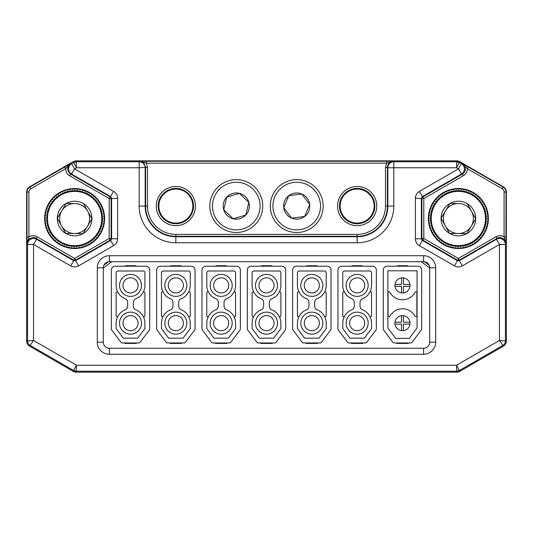 <?xml version="1.0" encoding="UTF-8"?>
<svg xmlns="http://www.w3.org/2000/svg" width="533" height="533" viewBox="0 0 533 533"><rect width="100%" height="100%" fill="white"/><g stroke="black" fill="none" stroke-linecap="round" stroke-linejoin="round"><path stroke-width="0.8" d="M29.648 186.823L73.228 161.659L29.648 186.823C27.729 188.022 26.73 189.755 26.65 192.013L26.65 340.987L26.65 192.013A5.996 5.996 0 0 1 29.648 186.823L29.821 187.123L70.569 163.671L71.569 163.671L74.567 168.861L113.649 191.427C116.181 193.013 117.5 195.298 117.606 198.283L111.111 198.569L111.111 238.491A1.919 1.919 -60 0 1 110.151 240.15L109.192 238.491L109.192 198.569L110.151 196.91A1.919 1.919 -120 0 1 111.111 198.569L109.192 198.569L69.61 175.717C67.005 174.078 65.686 171.719 65.652 168.648L70.569 163.671C66.738 167.129 66.738 170.593 70.569 174.058L110.151 196.91L113.649 191.427M26.65 340.987C26.73 343.245 27.729 344.978 29.648 346.177L73.228 371.341L29.648 346.177A5.996 5.996 0 0 1 26.65 340.987L27.563 340.987L27.563 244.46A5.996 5.99 -30 0 1 36.55 239.264L73.661 260.69L74.62 258.452L109.192 238.491L111.61 238.777L111.61 198.283L110.651 196.617L71.569 174.058L74.567 168.861L76.472 167.762L73.228 161.659L76.226 160.859A5.996 5.996 0 0 0 73.228 161.659M73.228 371.341L76.226 372.141L456.774 372.141L76.226 372.141A5.996 5.996 0 0 1 73.228 371.341L73.681 370.548L30.101 345.391L29.648 346.177M456.774 372.141L459.772 371.341L503.352 346.177L459.772 371.341A5.996 5.996 0 0 1 456.774 372.141L456.774 371.235L76.226 371.235L76.226 372.141M503.352 346.177C505.271 344.978 506.27 343.245 506.35 340.987L506.35 192.013C506.27 189.755 505.271 188.022 503.352 186.823L459.772 161.659L503.352 186.823A5.996 5.996 0 0 1 506.35 192.013L506.35 340.987A5.996 5.996 0 0 1 503.352 346.177L502.899 345.391L459.319 370.548L459.772 371.341M459.772 161.659L456.774 160.859L76.226 160.859L456.774 160.859A5.996 5.996 0 0 1 459.772 161.659L456.528 167.762L393.834 167.762L393.834 206.064A36.684 36.684 0 0 1 357.15 242.748L175.85 242.748A36.684 36.684 0 0 1 139.166 206.064L139.166 167.762L76.472 167.762L76.226 160.859M192.846 206.064A16.996 16.996 0 0 1 175.85 223.061A16.996 16.996 0 0 1 158.854 206.064A16.996 16.996 0 0 1 175.85 189.068A16.996 16.996 0 0 1 192.846 206.064M374.146 206.064A16.996 16.996 0 0 1 357.15 223.061A16.996 16.996 0 0 1 340.154 206.064A16.996 16.996 0 0 1 357.15 189.068A16.996 16.996 0 0 1 374.146 206.064M111.73 261.703L103.295 268.032M421.27 261.703L429.705 268.032M344.558 316.189A0.959 0.959 0 0 1 342.759 315.729L342.759 292.817A0.959 0.959 0 0 1 344.558 292.351M369.742 292.351A0.959 0.959 0 0 1 371.541 292.817L371.541 315.729A0.959 0.959 0 0 1 369.742 316.189M357.15 312.151A11.006 11.006 0 0 1 368.156 323.158A11.006 11.006 0 0 1 357.15 334.164A11.006 11.006 0 0 1 346.15 323.158A11.006 11.006 0 0 1 357.15 312.151M357.15 330.707A7.549 7.549 0 0 0 364.705 323.158A7.549 7.549 0 0 0 357.15 315.609A7.549 7.549 0 0 0 349.601 323.158A7.549 7.549 0 0 0 357.15 330.707M357.15 274.382A11.006 11.006 0 0 1 368.156 285.388A11.006 11.006 0 0 1 357.15 296.388A11.006 11.006 0 0 1 346.15 285.388A11.006 11.006 0 0 1 357.15 274.382M357.15 292.937A7.549 7.549 0 0 0 364.705 285.388A7.549 7.549 0 0 0 357.15 277.833A7.549 7.549 0 0 0 349.601 285.388A7.549 7.549 0 0 0 357.15 292.937M362.453 298.766A14.391 14.391 0 0 0 371.541 285.388L371.541 272.916A1.919 1.919 0 0 0 369.622 270.997L344.678 270.997A1.919 1.919 0 0 0 342.759 272.916L342.759 285.388A14.391 14.391 0 0 0 351.853 298.766A3.838 3.838 0 0 1 354.272 302.331L354.272 306.209A3.838 3.838 0 0 1 351.853 309.78A14.391 14.391 0 0 0 342.759 323.158L342.759 328.561L349.954 338.155L364.345 338.155L371.541 328.561L371.541 323.158A14.391 14.391 0 0 0 362.453 309.78A3.838 3.838 0 0 1 360.028 306.209L360.028 302.331A3.838 3.838 0 0 1 362.453 298.766M348.995 342.952L365.305 342.952A1.919 1.919 0 0 0 366.844 342.179L375.958 330.027A1.919 1.919 0 0 0 376.338 328.881L376.338 270.038A3.838 3.838 0 0 0 372.5 266.2L341.8 266.2A3.838 3.838 0 0 0 337.962 270.038L337.962 328.881A1.919 1.919 0 0 0 338.348 330.027L347.463 342.179A1.919 1.919 0 0 0 348.995 342.952M351.873 266.2L351.873 265.72L362.427 265.72L362.427 266.2M356.097 265.72L356.097 266.2M358.209 265.72L358.209 266.2M362.906 342.952L362.906 343.432L351.394 343.432L351.394 342.952M299.233 316.189A0.959 0.959 0 0 1 297.434 315.729L297.434 292.817A0.959 0.959 0 0 1 299.233 292.351M324.417 292.351A0.959 0.959 0 0 1 326.216 292.817L326.216 315.729A0.959 0.959 0 0 1 324.417 316.189M311.825 312.151A11.006 11.006 0 0 1 322.831 323.158A11.006 11.006 0 0 1 311.825 334.164A11.006 11.006 0 0 1 300.819 323.158A11.006 11.006 0 0 1 311.825 312.151M311.825 330.707A7.549 7.549 0 0 0 319.374 323.158A7.549 7.549 0 0 0 311.825 315.609A7.549 7.549 0 0 0 304.276 323.158A7.549 7.549 0 0 0 311.825 330.707M311.825 274.382A11.006 11.006 0 0 1 322.831 285.388A11.006 11.006 0 0 1 311.825 296.388A11.006 11.006 0 0 1 300.819 285.388A11.006 11.006 0 0 1 311.825 274.382M311.825 292.937A7.549 7.549 0 0 0 319.374 285.388A7.549 7.549 0 0 0 311.825 277.833A7.549 7.549 0 0 0 304.276 285.388A7.549 7.549 0 0 0 311.825 292.937M317.128 298.766A14.391 14.391 0 0 0 326.216 285.388L326.216 272.916A1.919 1.919 0 0 0 324.297 270.997L299.353 270.997A1.919 1.919 0 0 0 297.434 272.916L297.434 285.388A14.391 14.391 0 0 0 306.522 298.766A3.838 3.838 0 0 1 308.947 302.331L308.947 306.209A3.838 3.838 0 0 1 306.522 309.78A14.391 14.391 0 0 0 297.434 323.158L297.434 328.561L304.629 338.155L319.02 338.155L326.216 328.561L326.216 323.158A14.391 14.391 0 0 0 317.128 309.78A3.838 3.838 0 0 1 314.703 306.209L314.703 302.331A3.838 3.838 0 0 1 317.128 298.766M303.67 342.952L319.98 342.952A1.919 1.919 0 0 0 321.519 342.179L330.633 330.027A1.919 1.919 0 0 0 331.013 328.881L331.013 270.038A3.838 3.838 0 0 0 327.175 266.2L296.475 266.2A3.838 3.838 0 0 0 292.637 270.038L292.637 328.881A1.919 1.919 0 0 0 293.023 330.027L302.138 342.179A1.919 1.919 0 0 0 303.67 342.952M306.548 266.2L306.548 265.72L317.102 265.72L317.102 266.2M310.772 265.72L310.772 266.2M312.884 265.72L312.884 266.2M317.581 342.952L317.581 343.432L306.069 343.432L306.069 342.952M253.908 316.189A0.959 0.959 0 0 1 252.109 315.729L252.109 292.817A0.959 0.959 0 0 1 253.908 292.351M279.092 292.351A0.959 0.959 0 0 1 280.891 292.817L280.891 315.729A0.959 0.959 0 0 1 279.092 316.189M266.5 312.151A11.006 11.006 0 0 1 277.506 323.158A11.006 11.006 0 0 1 266.5 334.164A11.006 11.006 0 0 1 255.494 323.158A11.006 11.006 0 0 1 266.5 312.151M266.5 330.707A7.549 7.549 0 0 0 274.049 323.158A7.549 7.549 0 0 0 266.5 315.609A7.549 7.549 0 0 0 258.951 323.158A7.549 7.549 0 0 0 266.5 330.707M266.5 274.382A11.006 11.006 0 0 1 277.506 285.388A11.006 11.006 0 0 1 266.5 296.388A11.006 11.006 0 0 1 255.494 285.388A11.006 11.006 0 0 1 266.5 274.382M266.5 292.937A7.549 7.549 0 0 0 274.049 285.388A7.549 7.549 0 0 0 266.5 277.833A7.549 7.549 0 0 0 258.951 285.388A7.549 7.549 0 0 0 266.5 292.937M271.803 298.766A14.391 14.391 0 0 0 280.891 285.388L280.891 272.916A1.919 1.919 0 0 0 278.972 270.997L254.028 270.997A1.919 1.919 0 0 0 252.109 272.916L252.109 285.388A14.391 14.391 0 0 0 261.197 298.766A3.838 3.838 0 0 1 263.622 302.331L263.622 306.209A3.838 3.838 0 0 1 261.197 309.78A14.391 14.391 0 0 0 252.109 323.158L252.109 328.561L259.305 338.155L273.696 338.155L280.891 328.561L280.891 323.158A14.391 14.391 0 0 0 271.803 309.78A3.838 3.838 0 0 1 269.378 306.209L269.378 302.331A3.838 3.838 0 0 1 271.803 298.766M258.345 342.952L274.655 342.952A1.919 1.919 0 0 0 276.187 342.179L285.302 330.027A1.919 1.919 0 0 0 285.688 328.881L285.688 270.038A3.838 3.838 0 0 0 281.85 266.2L251.15 266.2A3.838 3.838 0 0 0 247.312 270.038L247.312 328.881A1.919 1.919 0 0 0 247.698 330.027L256.813 342.179A1.919 1.919 0 0 0 258.345 342.952M261.223 266.2L261.223 265.72L271.777 265.72L271.777 266.2M265.447 265.72L265.447 266.2M267.553 265.72L267.553 266.2M272.256 342.952L272.256 343.432L260.744 343.432L260.744 342.952M208.583 316.189A0.959 0.959 0 0 1 206.784 315.729L206.784 292.817A0.959 0.959 0 0 1 208.583 292.351M233.767 292.351A0.959 0.959 0 0 1 235.566 292.817L235.566 315.729A0.959 0.959 0 0 1 233.767 316.189M221.175 312.151A11.006 11.006 0 0 1 232.181 323.158A11.006 11.006 0 0 1 221.175 334.164A11.006 11.006 0 0 1 210.169 323.158A11.006 11.006 0 0 1 221.175 312.151M221.175 330.707A7.549 7.549 0 0 0 228.724 323.158A7.549 7.549 0 0 0 221.175 315.609A7.549 7.549 0 0 0 213.626 323.158A7.549 7.549 0 0 0 221.175 330.707M221.175 274.382A11.006 11.006 0 0 1 232.181 285.388A11.006 11.006 0 0 1 221.175 296.388A11.006 11.006 0 0 1 210.169 285.388A11.006 11.006 0 0 1 221.175 274.382M221.175 292.937A7.549 7.549 0 0 0 228.724 285.388A7.549 7.549 0 0 0 221.175 277.833A7.549 7.549 0 0 0 213.626 285.388A7.549 7.549 0 0 0 221.175 292.937M226.478 298.766A14.391 14.391 0 0 0 235.566 285.388L235.566 272.916A1.919 1.919 0 0 0 233.647 270.997L208.703 270.997A1.919 1.919 0 0 0 206.784 272.916L206.784 285.388A14.391 14.391 0 0 0 215.872 298.766A3.838 3.838 0 0 1 218.297 302.331L218.297 306.209A3.838 3.838 0 0 1 215.872 309.78A14.391 14.391 0 0 0 206.784 323.158L206.784 328.561L213.98 338.155L228.371 338.155L235.566 328.561L235.566 323.158A14.391 14.391 0 0 0 226.478 309.78A3.838 3.838 0 0 1 224.053 306.209L224.053 302.331A3.838 3.838 0 0 1 226.478 298.766M213.02 342.952L229.33 342.952A1.919 1.919 0 0 0 230.862 342.179L239.977 330.027A1.919 1.919 0 0 0 240.363 328.881L240.363 270.038A3.838 3.838 0 0 0 236.525 266.2L205.825 266.2A3.838 3.838 0 0 0 201.987 270.038L201.987 328.881A1.919 1.919 0 0 0 202.367 330.027L211.481 342.179A1.919 1.919 0 0 0 213.02 342.952M215.898 266.2L215.898 265.72L226.452 265.72L226.452 266.2M220.116 265.72L220.116 266.2M222.228 265.72L222.228 266.2M226.931 342.952L226.931 343.432L215.419 343.432L215.419 342.952M163.258 316.189A0.959 0.959 0 0 1 161.459 315.729L161.459 292.817A0.959 0.959 0 0 1 163.258 292.351M188.442 292.351A0.959 0.959 0 0 1 190.241 292.817L190.241 315.729A0.959 0.959 0 0 1 188.442 316.189M175.85 312.151A11.006 11.006 0 0 1 186.85 323.158A11.006 11.006 0 0 1 175.85 334.164A11.006 11.006 0 0 1 164.844 323.158A11.006 11.006 0 0 1 175.85 312.151M175.85 330.707A7.549 7.549 0 0 0 183.399 323.158A7.549 7.549 0 0 0 175.85 315.609A7.549 7.549 0 0 0 168.295 323.158A7.549 7.549 0 0 0 175.85 330.707M175.85 274.382A11.006 11.006 0 0 1 186.85 285.388A11.006 11.006 0 0 1 175.85 296.388A11.006 11.006 0 0 1 164.844 285.388A11.006 11.006 0 0 1 175.85 274.382M175.85 292.937A7.549 7.549 0 0 0 183.399 285.388A7.549 7.549 0 0 0 175.85 277.833A7.549 7.549 0 0 0 168.295 285.388A7.549 7.549 0 0 0 175.85 292.937M181.147 298.766A14.391 14.391 0 0 0 190.241 285.388L190.241 272.916A1.919 1.919 0 0 0 188.322 270.997L163.378 270.997A1.919 1.919 0 0 0 161.459 272.916L161.459 285.388A14.391 14.391 0 0 0 170.547 298.766A3.838 3.838 0 0 1 172.972 302.331L172.972 306.209A3.838 3.838 0 0 1 170.547 309.78A14.391 14.391 0 0 0 161.459 323.158L161.459 328.561L168.655 338.155L183.046 338.155L190.241 328.561L190.241 323.158A14.391 14.391 0 0 0 181.147 309.78A3.838 3.838 0 0 1 178.728 306.209L178.728 302.331A3.838 3.838 0 0 1 181.147 298.766M167.695 342.952L184.005 342.952A1.919 1.919 0 0 0 185.537 342.179L194.652 330.027A1.919 1.919 0 0 0 195.038 328.881L195.038 270.038A3.838 3.838 0 0 0 191.2 266.2L160.5 266.2A3.838 3.838 0 0 0 156.662 270.038L156.662 328.881A1.919 1.919 0 0 0 157.042 330.027L166.156 342.179A1.919 1.919 0 0 0 167.695 342.952M170.573 266.2L170.573 265.72L181.127 265.72L181.127 266.2M174.791 265.72L174.791 266.2M176.903 265.72L176.903 266.2M181.606 342.952L181.606 343.432L170.094 343.432L170.094 342.952M117.933 316.189A0.959 0.959 0 0 1 116.134 315.729L116.134 292.817A0.959 0.959 0 0 1 117.933 292.351M143.117 292.351A0.959 0.959 0 0 1 144.916 292.817L144.916 315.729A0.959 0.959 0 0 1 143.117 316.189M130.525 312.151A11.006 11.006 0 0 1 141.525 323.158A11.006 11.006 0 0 1 130.525 334.164A11.006 11.006 0 0 1 119.519 323.158A11.006 11.006 0 0 1 130.525 312.151M130.525 330.707A7.549 7.549 0 0 0 138.074 323.158A7.549 7.549 0 0 0 130.525 315.609A7.549 7.549 0 0 0 122.97 323.158A7.549 7.549 0 0 0 130.525 330.707M130.525 274.382A11.006 11.006 0 0 1 141.525 285.388A11.006 11.006 0 0 1 130.525 296.388A11.006 11.006 0 0 1 119.519 285.388A11.006 11.006 0 0 1 130.525 274.382M130.525 292.937A7.549 7.549 0 0 0 138.074 285.388A7.549 7.549 0 0 0 130.525 277.833A7.549 7.549 0 0 0 122.97 285.388A7.549 7.549 0 0 0 130.525 292.937M135.822 298.766A14.391 14.391 0 0 0 144.916 285.388L144.916 272.916A1.919 1.919 0 0 0 142.997 270.997L118.053 270.997A1.919 1.919 0 0 0 116.134 272.916L116.134 285.388A14.391 14.391 0 0 0 125.222 298.766A3.838 3.838 0 0 1 127.647 302.331L127.647 306.209A3.838 3.838 0 0 1 125.222 309.78A14.391 14.391 0 0 0 116.134 323.158L116.134 328.561L123.33 338.155L137.721 338.155L144.916 328.561L144.916 323.158A14.391 14.391 0 0 0 135.822 309.78A3.838 3.838 0 0 1 133.403 306.209L133.403 302.331A3.838 3.838 0 0 1 135.822 298.766M122.37 342.952L138.68 342.952A1.919 1.919 0 0 0 140.212 342.179L149.327 330.027A1.919 1.919 0 0 0 149.713 328.881L149.713 270.038A3.838 3.838 0 0 0 145.875 266.2L115.175 266.2A3.838 3.838 0 0 0 111.337 270.038L111.337 328.881A1.919 1.919 0 0 0 111.717 330.027L120.831 342.179A1.919 1.919 0 0 0 122.37 342.952M125.248 266.2L125.248 265.72L135.802 265.72L135.802 266.2M129.466 265.72L129.466 266.2M131.578 265.72L131.578 266.2M136.281 342.952L136.281 343.432L124.769 343.432L124.769 342.952M389.043 316.689A0.959 0.959 0 0 1 388.084 315.729L388.084 292.817A0.959 0.959 0 0 1 389.883 292.351A14.391 14.391 0 0 0 415.067 292.351A0.959 0.959 0 0 1 416.866 292.817L416.866 315.729A0.959 0.959 0 0 1 415.067 316.189A14.391 14.391 0 0 0 389.883 316.189A0.959 0.959 0 0 1 389.043 316.689M402.475 315.609A7.549 7.549 0 0 0 401.516 315.669L401.516 322.199L394.986 322.199A7.549 7.549 0 0 0 394.986 324.117L401.516 324.117L401.516 330.647A7.549 7.549 0 0 0 409.97 322.199L403.434 322.199L403.434 315.669A7.549 7.549 0 0 0 402.475 315.609M402.475 277.833A7.549 7.549 0 0 0 394.986 286.334A7.549 7.549 0 0 0 403.434 292.877L403.434 286.334L409.97 286.334A7.549 7.549 0 0 0 402.475 277.833M401.516 292.877L401.516 286.334L394.986 286.334A7.549 7.549 0 0 0 401.516 292.877M409.97 286.334A7.549 7.549 0 0 1 403.434 292.877A7.549 7.549 0 0 0 409.97 286.334M401.516 284.415L394.993 284.415A7.549 7.549 0 0 1 401.516 277.9L401.516 284.415M409.964 284.415L403.434 284.415L403.434 277.9A7.549 7.549 0 0 1 409.964 284.415A7.549 7.549 0 0 0 403.434 277.9M403.434 315.669A7.549 7.549 0 0 1 409.97 322.199A7.549 7.549 0 0 0 403.434 315.669M401.516 330.647A7.549 7.549 0 0 1 394.986 324.117A7.549 7.549 0 0 0 401.516 330.647M409.97 324.117L403.434 324.117L403.434 330.647A7.549 7.549 0 0 0 409.97 324.117M394.32 342.952L410.63 342.952A1.919 1.919 0 0 0 412.169 342.179L421.283 330.027A1.919 1.919 0 0 0 421.663 328.881L421.663 270.038A3.838 3.838 0 0 0 417.825 266.2L387.125 266.2A3.838 3.838 0 0 0 383.287 270.038L383.287 328.881A1.919 1.919 0 0 0 383.673 330.027L392.788 342.179A1.919 1.919 0 0 0 394.32 342.952M397.198 266.2L397.198 265.72L407.752 265.72L407.752 266.2M401.422 265.72L401.422 266.2M403.534 265.72L403.534 266.2M408.231 342.952L408.231 343.432L396.719 343.432L396.719 342.952M387.897 270.804L387.897 327.982L395.666 338.342L409.291 338.342L417.059 327.982L417.059 270.804L387.897 270.804M394.986 322.199A7.549 7.549 0 0 1 401.516 315.669A7.549 7.549 0 0 0 394.986 322.199M109.398 348.262A6.103 6.103 0 0 1 103.295 342.159L97.299 342.159L97.299 267.806A12.099 12.099 0 0 1 109.398 255.707L423.602 255.707A12.099 12.099 0 0 1 435.701 267.806L429.705 267.806L429.705 342.159A6.103 6.103 0 0 1 423.602 348.262L109.398 348.262L423.602 348.262L423.602 354.258L109.398 354.258L109.398 348.262M97.299 267.806L103.295 267.806L103.295 342.159L103.295 267.806A6.103 6.103 0 0 1 109.398 261.703L109.398 255.707M423.602 255.707L423.602 261.703L109.398 261.703L423.602 261.703A6.103 6.103 0 0 1 429.705 267.806L429.705 342.159L435.701 342.159A12.099 12.099 0 0 1 423.602 354.258M374.819 206.064A17.669 17.669 0 0 0 357.15 188.396A17.669 17.669 0 0 0 339.488 206.064A17.669 17.669 0 0 0 357.15 223.733A17.669 17.669 0 0 0 374.819 206.064A17.669 17.669 0 0 1 357.15 223.733A17.669 17.669 0 0 1 339.488 206.064M193.512 206.064A17.669 17.669 0 0 0 175.85 188.396A17.669 17.669 0 0 0 158.181 206.064A17.669 17.669 0 0 0 175.85 223.733A17.669 17.669 0 0 0 193.512 206.064A17.669 17.669 0 0 1 175.85 223.733A17.669 17.669 0 0 1 158.181 206.064M385.486 206.064L387.837 206.064L387.837 167.762L387.404 167.322L387.404 206.064A30.248 30.248 0 0 1 357.15 236.319L175.85 236.319A30.248 30.248 0 0 1 145.596 206.064L145.596 167.322L143.843 163.085L139.599 161.332L146.348 163.185L147.514 167.322L147.514 206.064A28.329 28.329 0 0 0 175.85 234.4L357.15 234.4A28.329 28.329 0 0 0 385.486 206.064L385.486 167.322L386.652 163.185L146.348 163.185L146.348 161.266L386.652 161.266L393.401 161.332L386.652 163.185L386.652 161.266M385.486 167.322L387.404 167.322C387.784 163.711 389.783 161.712 393.401 161.332L393.834 161.766L393.834 167.762L387.837 167.762A5.996 5.996 -45 0 1 393.834 161.766L456.774 161.766L462.431 163.671L468.307 166.989L467.348 168.648C467.314 171.719 465.995 174.078 463.39 175.717L423.808 198.569L423.808 238.491L422.849 240.15A1.919 1.919 60 0 1 421.889 238.491L421.889 198.569A1.919 1.919 120 0 1 422.849 196.91L423.808 198.569L415.394 198.283C415.5 195.298 416.819 193.013 419.351 191.427L458.433 168.861L456.528 167.762L456.774 160.859M117.606 198.283L117.606 238.777C117.5 241.762 116.181 244.047 113.649 245.633L78.578 265.88C75.939 267.28 73.301 267.28 70.662 265.88L33.552 244.46L27.563 244.46L27.056 243.588L26.996 236.845L28.915 236.845C31.594 235.339 34.292 235.3 37.01 236.739L74.62 258.452L75.579 260.111A1.919 1.919 -0 0 1 73.661 260.111L36.051 238.398L36.55 239.264L33.552 244.46L33.552 340.46L27.563 340.987C27.623 342.906 28.476 344.371 30.101 345.391L33.552 340.46L76.472 365.238L73.681 370.548L76.226 371.235L76.472 365.238L456.528 365.238L456.774 371.235L459.319 370.548L456.528 365.238L499.448 340.46L502.899 345.391C504.524 344.371 505.377 342.906 505.437 340.987L506.35 340.987M69.61 175.717L70.569 174.058L71.569 174.058A5.996 5.99 -90 0 1 71.569 163.671L76.226 161.766L139.166 161.766L139.599 161.332L146.348 161.266M468.307 166.989L503.179 187.123A5.65 5.65 0 0 1 506.004 192.013L505.944 243.588L505.437 244.46L505.437 340.987L499.448 340.46L499.448 244.46L496.45 239.264A5.996 5.99 30 0 1 505.437 244.46L499.448 244.46L462.338 265.88L459.339 260.69L496.45 239.264L496.949 238.398L459.339 260.111A1.919 1.919 0 0 1 457.421 260.111L422.849 240.15L422.349 240.443L457.421 260.69L458.38 258.452L459.339 260.69L457.421 260.69L454.422 265.88L419.351 245.633L422.349 240.443L421.39 238.777L415.394 238.777L415.394 198.283M147.514 167.322L139.166 167.762L139.166 161.766A5.996 5.996 45 0 1 145.163 167.762L145.163 206.064A30.687 30.687 0 0 0 175.85 236.752L357.15 236.752A30.687 30.687 0 0 0 387.837 206.064L393.834 206.064M463.39 175.717L462.431 174.058L461.431 174.058L458.433 168.861L461.431 163.671A5.996 5.99 90 0 1 461.431 174.058L422.349 196.617L422.849 196.91L462.431 174.058C464.35 172.852 465.349 171.126 465.436 168.861C465.349 166.602 464.35 164.87 462.431 163.671L467.348 168.648L502.219 188.782A3.731 3.731 0 0 1 504.085 192.013L504.085 236.845L505.944 243.588C506.663 239.584 500.054 235.773 496.949 238.398L495.99 236.739C498.708 235.3 501.406 235.339 504.085 236.845L506.004 236.845M37.01 236.739L36.051 238.398C32.946 235.773 26.337 239.584 27.056 243.588L28.915 236.845L28.915 192.013A3.731 3.731 0 0 1 30.781 188.782L65.652 168.648L64.693 166.989M117.606 238.777L111.61 238.777L110.651 240.443L110.151 240.15L75.579 260.111L75.579 260.69L110.651 240.443L113.649 245.633M78.578 265.88L75.579 260.69L73.661 260.69L70.662 265.88M495.99 236.739L458.38 258.452L423.808 238.491L421.39 238.777L421.39 198.283L422.349 196.617L419.351 191.427M475.369 219.316L475.689 218.783A17.309 17.309 0 0 0 449.945 203.413L458.6 203.539A14.991 14.991 0 0 1 471.252 226.212A14.991 14.991 0 0 1 445.288 225.839L449.512 233.394L466.508 233.641M459.459 188.569A29.981 29.981 0 0 0 456.848 188.589L456.594 189.335L455.908 189.382L455.555 188.682A29.981 29.981 0 0 0 454.243 188.835L454.063 189.601L453.376 189.708L452.963 189.042A29.981 29.981 0 0 0 451.671 189.308L451.558 190.088L450.885 190.254L450.412 189.628A29.981 29.981 0 0 0 449.146 190.008L449.099 190.787L448.446 191.014L447.927 190.434A29.981 29.981 0 0 0 446.701 190.921L446.721 191.707L446.088 191.987L445.515 191.447A29.981 29.981 0 0 0 444.335 192.04L444.422 192.819L443.822 193.159L443.203 192.673A29.981 29.981 0 0 0 442.084 193.366L442.237 194.139L441.664 194.525L441.011 194.092A29.981 29.981 0 0 0 439.952 194.885L440.171 195.638L439.638 196.071L438.945 195.704A29.981 29.981 0 0 0 437.959 196.577L438.246 197.31L437.753 197.79L437.027 197.483A29.981 29.981 0 0 0 436.121 198.443L436.474 199.149L436.021 199.668L435.274 199.422A29.981 29.981 0 0 0 434.455 200.461L434.868 201.128L434.462 201.687L433.695 201.507A29.981 29.981 0 0 0 432.976 202.613L433.442 203.246L433.089 203.839L432.31 203.726A29.981 29.981 0 0 0 431.683 204.885L432.203 205.478L431.903 206.098L431.117 206.051A29.981 29.981 0 0 0 430.597 207.264L431.164 207.81L430.917 208.456L430.131 208.476A29.981 29.981 0 0 0 429.718 209.729L430.338 210.222L430.144 210.888L429.365 210.975A29.981 29.981 0 0 0 429.058 212.261L429.718 212.694L429.585 213.373L428.818 213.533A29.981 29.981 0 0 0 428.625 214.839L429.318 215.219L429.245 215.905L428.492 216.131A29.981 29.981 0 0 0 428.419 217.451L429.138 217.764L429.132 218.45L428.399 218.743A29.981 29.981 0 0 0 428.439 220.062L429.185 220.316L429.232 221.002L428.532 221.355A29.981 29.981 0 0 0 428.685 222.667L429.451 222.847L429.558 223.534L428.892 223.947A29.981 29.981 0 0 0 429.158 225.239L429.938 225.352L430.104 226.025L429.478 226.498A29.981 29.981 0 0 0 429.858 227.764L430.637 227.811L430.864 228.464L430.284 228.983A29.981 29.981 0 0 0 430.771 230.209L431.557 230.189L431.837 230.822L431.297 231.395A29.981 29.981 0 0 0 431.89 232.575L432.669 232.488L433.009 233.088L432.523 233.707A29.981 29.981 0 0 0 433.216 234.826L433.989 234.673L434.375 235.246L433.942 235.899A29.981 29.981 0 0 0 434.735 236.958L435.488 236.739L435.921 237.272L435.554 237.965A29.981 29.981 0 0 0 436.427 238.951L437.16 238.664L437.64 239.157L437.333 239.883A29.981 29.981 0 0 0 438.293 240.789L438.999 240.436L439.518 240.889L439.272 241.636A29.981 29.981 0 0 0 440.311 242.455L440.978 242.042L441.537 242.448L441.357 243.215A29.981 29.981 0 0 0 442.463 243.934L443.096 243.468L443.689 243.821L443.576 244.6A29.981 29.981 0 0 0 444.735 245.227L445.328 244.707L445.948 245.007L445.901 245.793A29.981 29.981 0 0 0 447.114 246.313L447.66 245.746L448.306 245.993L448.326 246.779A29.981 29.981 0 0 0 449.579 247.192L450.072 246.572L450.738 246.766L450.825 247.545A29.981 29.981 0 0 0 452.111 247.852L452.544 247.192L453.223 247.325L453.383 248.092A29.981 29.981 0 0 0 454.689 248.285L455.069 247.592L455.755 247.665L455.981 248.418A29.981 29.981 0 0 0 459.912 248.471L460.166 247.725L460.852 247.678L461.205 248.378A29.981 29.981 0 0 0 462.517 248.225L462.697 247.459L463.384 247.352L463.797 248.018A29.981 29.981 0 0 0 465.089 247.752L465.202 246.972L465.875 246.806L466.348 247.432A29.981 29.981 0 0 0 467.614 247.052L467.661 246.273L468.314 246.046L468.833 246.626A29.981 29.981 0 0 0 470.059 246.139L470.039 245.353L470.672 245.073L471.245 245.613A29.981 29.981 0 0 0 472.425 245.02L472.338 244.241L472.938 243.901L473.557 244.387A29.981 29.981 0 0 0 474.676 243.694L474.523 242.921L475.096 242.535L475.749 242.968A29.981 29.981 0 0 0 476.808 242.175L476.589 241.422L477.122 240.989L477.815 241.356A29.981 29.981 0 0 0 478.801 240.483L478.514 239.75L479.007 239.27L479.733 239.577A29.981 29.981 0 0 0 480.639 238.617L480.286 237.911L480.739 237.392L481.486 237.638A29.981 29.981 0 0 0 482.305 236.599L481.892 235.932L482.298 235.373L483.065 235.553A29.981 29.981 0 0 0 483.784 234.447L483.318 233.814L483.671 233.221L484.45 233.334A29.981 29.981 0 0 0 485.077 232.175L484.557 231.582L484.857 230.962L485.643 231.009A29.981 29.981 0 0 0 486.163 229.796L485.596 229.25L485.843 228.604L486.629 228.584A29.981 29.981 0 0 0 487.042 227.331L486.422 226.838L486.616 226.172L487.395 226.085A29.981 29.981 0 0 0 487.702 224.799L487.042 224.366L487.175 223.687L487.942 223.527A29.981 29.981 0 0 0 488.135 222.221L487.442 221.841L487.515 221.155L488.268 220.929A29.981 29.981 0 0 0 488.341 219.609L487.622 219.296L487.628 218.61L488.361 218.317A29.981 29.981 0 0 0 488.321 216.998L487.575 216.744L487.528 216.058L488.228 215.705A29.981 29.981 0 0 0 488.075 214.393L487.309 214.213L487.202 213.526L487.868 213.113A29.981 29.981 0 0 0 487.602 211.821L486.822 211.708L486.656 211.035L487.282 210.562A29.981 29.981 0 0 0 486.902 209.296L486.123 209.249L485.896 208.596L486.476 208.077A29.981 29.981 0 0 0 485.989 206.851L485.203 206.871L484.923 206.238L485.463 205.665A29.981 29.981 0 0 0 484.87 204.485L484.091 204.572L483.751 203.972L484.237 203.353A29.981 29.981 0 0 0 483.544 202.234L482.771 202.387L482.385 201.814L482.818 201.161A29.981 29.981 0 0 0 482.025 200.102L481.272 200.321L480.839 199.788L481.206 199.095A29.981 29.981 0 0 0 480.333 198.109L479.6 198.396L479.12 197.903L479.427 197.177A29.981 29.981 0 0 0 478.467 196.271L477.761 196.624L477.242 196.171L477.488 195.424A29.981 29.981 0 0 0 476.449 194.605L475.782 195.018L475.223 194.612L475.403 193.845A29.981 29.981 0 0 0 474.297 193.126L473.664 193.592L473.071 193.239L473.184 192.46A29.981 29.981 0 0 0 472.025 191.833L471.432 192.353L470.812 192.053L470.859 191.267A29.981 29.981 0 0 0 469.646 190.747L469.1 191.314L468.454 191.067L468.434 190.281A29.981 29.981 0 0 0 467.181 189.868L466.688 190.488L466.022 190.294L465.935 189.515A29.981 29.981 0 0 0 464.649 189.208L464.216 189.868L463.537 189.735L463.377 188.968A29.981 29.981 0 0 0 462.071 188.775L461.691 189.468L461.005 189.395L460.779 188.642A29.981 29.981 0 0 0 459.459 188.569L458.8 189.515L458.167 188.549A29.981 29.981 0 0 0 452.111 247.852A29.981 29.981 0 0 0 457.301 248.491L457.96 247.545L458.593 248.511M429.132 218.45L429.138 217.764L429.132 218.45M441.377 218.823L445.288 225.839A14.991 14.991 0 0 1 445.508 210.848L449.945 203.413A17.309 17.309 0 0 0 449.512 233.394A17.309 17.309 0 0 0 475.689 218.783L471.472 211.221M467.248 203.666L475.689 218.783L466.815 233.647L449.512 233.394L441.071 218.277L449.945 203.413L458.6 203.539A14.991 14.991 0 0 0 445.508 210.848M462.071 188.775A29.981 29.981 0 0 0 460.779 188.642M464.649 189.208A29.981 29.981 0 0 0 463.377 188.968M467.181 189.868A29.981 29.981 0 0 0 465.935 189.515M469.646 190.747A29.981 29.981 0 0 0 468.434 190.281M472.025 191.833A29.981 29.981 0 0 0 470.859 191.267M474.297 193.126A29.981 29.981 0 0 0 473.184 192.46M476.449 194.605A29.981 29.981 0 0 0 475.403 193.845M478.467 196.271A29.981 29.981 0 0 0 477.488 195.424M480.333 198.109A29.981 29.981 0 0 0 479.427 197.177M482.025 200.102A29.981 29.981 0 0 0 481.206 199.095M483.544 202.234A29.981 29.981 0 0 0 482.818 201.161M484.87 204.485A29.981 29.981 0 0 0 484.237 203.353M485.989 206.851A29.981 29.981 0 0 0 485.463 205.665M486.902 209.296A29.981 29.981 0 0 0 486.476 208.077M487.602 211.821A29.981 29.981 0 0 0 487.282 210.562M488.075 214.393A29.981 29.981 0 0 0 487.868 213.113M488.321 216.998A29.981 29.981 0 0 0 488.228 215.705M488.341 219.609A29.981 29.981 0 0 0 488.361 218.317M488.135 222.221A29.981 29.981 0 0 0 488.268 220.929M487.702 224.799A29.981 29.981 0 0 0 487.942 223.527M487.042 227.331A29.981 29.981 0 0 0 487.395 226.085M486.163 229.796A29.981 29.981 0 0 0 486.629 228.584M485.077 232.175A29.981 29.981 0 0 0 485.643 231.009M483.784 234.447A29.981 29.981 0 0 0 484.45 233.334M482.305 236.599A29.981 29.981 0 0 0 483.065 235.553M480.639 238.617A29.981 29.981 0 0 0 481.486 237.638M478.801 240.483A29.981 29.981 0 0 0 479.733 239.577M476.808 242.175A29.981 29.981 0 0 0 477.815 241.356M474.676 243.694A29.981 29.981 0 0 0 475.749 242.968M472.425 245.02A29.981 29.981 0 0 0 473.557 244.387M470.059 246.139A29.981 29.981 0 0 0 471.245 245.613M467.614 247.052A29.981 29.981 0 0 0 468.833 246.626M465.089 247.752A29.981 29.981 0 0 0 466.348 247.432M462.517 248.225A29.981 29.981 0 0 0 463.797 248.018M459.912 248.471A29.981 29.981 0 0 0 461.205 248.378M466.815 233.647L471.252 226.212M429.245 215.905L429.318 215.219L429.245 215.905M429.232 221.002L429.185 220.316L429.232 221.002M429.558 223.534L429.451 222.847L429.558 223.534M430.104 226.025L429.938 225.352L430.104 226.025M430.864 228.464L430.637 227.811L430.864 228.464M431.837 230.822L431.557 230.189L431.837 230.822M433.009 233.088L432.669 232.488L433.009 233.088M429.585 213.373L429.718 212.694L429.585 213.373M430.144 210.888L430.338 210.222L430.144 210.888M430.917 208.456L431.164 207.81L430.917 208.456M431.903 206.098L432.203 205.478L431.903 206.098M433.089 203.839L433.442 203.246L433.089 203.839M434.462 201.687L434.868 201.128L434.462 201.687M436.021 199.668L436.474 199.149L436.021 199.668M437.753 197.79L438.246 197.31L437.753 197.79M439.638 196.071L440.171 195.638L439.638 196.071M441.664 194.525L442.237 194.139L441.664 194.525M443.822 193.159L444.422 192.819L443.822 193.159M446.088 191.987L446.721 191.707L446.088 191.987M448.446 191.014L449.099 190.787L448.446 191.014M450.885 190.254L451.558 190.088L450.885 190.254M453.376 189.708L454.063 189.601L453.376 189.708M455.908 189.382L456.594 189.335L455.908 189.382M458.46 189.282L459.146 189.288L458.46 189.282M461.005 189.395L461.691 189.468L461.005 189.395M463.537 189.735L464.216 189.868L463.537 189.735M466.022 190.294L466.688 190.488L466.022 190.294M468.454 191.067L469.1 191.314L468.454 191.067M470.812 192.053L471.432 192.353L470.812 192.053M473.071 193.239L473.664 193.592L473.071 193.239M475.223 194.612L475.782 195.018L475.223 194.612M477.242 196.171L477.761 196.624L477.242 196.171M479.12 197.903L479.6 198.396L479.12 197.903M480.839 199.788L481.272 200.321L480.839 199.788M482.385 201.814L482.771 202.387L482.385 201.814M483.751 203.972L484.091 204.572L483.751 203.972M484.923 206.238L485.203 206.871L484.923 206.238M485.896 208.596L486.123 209.249L485.896 208.596M486.656 211.035L486.822 211.708L486.656 211.035M487.202 213.526L487.309 214.213L487.202 213.526M487.528 216.058L487.575 216.744L487.528 216.058M487.628 218.61L487.622 219.296L487.628 218.61M487.515 221.155L487.442 221.841L487.515 221.155M487.175 223.687L487.042 224.366L487.175 223.687M486.616 226.172L486.422 226.838L486.616 226.172M485.843 228.604L485.596 229.25L485.843 228.604M484.857 230.962L484.557 231.582L484.857 230.962M483.671 233.221L483.318 233.814L483.671 233.221M482.298 235.373L481.892 235.932L482.298 235.373M480.739 237.392L480.286 237.911L480.739 237.392M479.007 239.27L478.514 239.75L479.007 239.27M477.122 240.989L476.589 241.422L477.122 240.989M475.096 242.535L474.523 242.921L475.096 242.535M472.938 243.901L472.338 244.241L472.938 243.901M470.672 245.073L470.039 245.353L470.672 245.073M468.314 246.046L467.661 246.273L468.314 246.046M465.875 246.806L465.202 246.972L465.875 246.806M463.384 247.352L462.697 247.459L463.384 247.352M460.852 247.678L460.166 247.725L460.852 247.678M458.3 247.778L457.614 247.772L458.3 247.778M455.755 247.665L455.069 247.592L455.755 247.665M453.223 247.325L452.544 247.192L453.223 247.325M450.738 246.766L450.072 246.572L450.738 246.766M448.306 245.993L447.66 245.746L448.306 245.993M445.948 245.007L445.328 244.707L445.948 245.007M443.689 243.821L443.096 243.468L443.689 243.821M441.537 242.448L440.978 242.042L441.537 242.448M439.518 240.889L438.999 240.436L439.518 240.889M437.64 239.157L437.16 238.664L437.64 239.157M435.921 237.272L435.488 236.739L435.921 237.272M434.375 235.246L433.989 234.673L434.375 235.246M91.609 219.316L91.929 218.783A17.309 17.309 0 0 0 66.185 203.413L74.84 203.539A14.991 14.991 0 0 1 87.492 226.212A14.991 14.991 0 0 1 61.528 225.839L65.752 233.394L82.748 233.641M75.699 188.569A29.981 29.981 0 0 0 73.088 188.589L72.834 189.335L72.148 189.382L71.795 188.682A29.981 29.981 0 0 0 70.483 188.835L70.303 189.601L69.616 189.708L69.203 189.042A29.981 29.981 0 0 0 67.911 189.308L67.798 190.088L67.125 190.254L66.652 189.628A29.981 29.981 0 0 0 65.386 190.008L65.339 190.787L64.686 191.014L64.167 190.434A29.981 29.981 0 0 0 62.941 190.921L62.961 191.707L62.328 191.987L61.755 191.447A29.981 29.981 0 0 0 60.575 192.04L60.662 192.819L60.062 193.159L59.443 192.673A29.981 29.981 0 0 0 58.324 193.366L58.477 194.139L57.904 194.525L57.251 194.092A29.981 29.981 0 0 0 56.192 194.885L56.411 195.638L55.878 196.071L55.185 195.704A29.981 29.981 0 0 0 54.199 196.577L54.486 197.31L53.993 197.79L53.267 197.483A29.981 29.981 0 0 0 52.361 198.443L52.714 199.149L52.261 199.668L51.514 199.422A29.981 29.981 0 0 0 50.695 200.461L51.108 201.128L50.702 201.687L49.935 201.507A29.981 29.981 0 0 0 49.216 202.613L49.682 203.246L49.329 203.839L48.55 203.726A29.981 29.981 0 0 0 47.923 204.885L48.443 205.478L48.143 206.098L47.357 206.051A29.981 29.981 0 0 0 46.837 207.264L47.404 207.81L47.157 208.456L46.371 208.476A29.981 29.981 0 0 0 45.958 209.729L46.578 210.222L46.384 210.888L45.605 210.975A29.981 29.981 0 0 0 45.298 212.261L45.958 212.694L45.825 213.373L45.058 213.533A29.981 29.981 0 0 0 44.865 214.839L45.558 215.219L45.485 215.905L44.732 216.131A29.981 29.981 0 0 0 44.659 217.451L45.378 217.764L45.372 218.45L44.639 218.743A29.981 29.981 0 0 0 44.679 220.062L45.425 220.316L45.472 221.002L44.772 221.355A29.981 29.981 0 0 0 44.925 222.667L45.691 222.847L45.798 223.534L45.132 223.947A29.981 29.981 0 0 0 45.398 225.239L46.178 225.352L46.344 226.025L45.718 226.498A29.981 29.981 0 0 0 46.098 227.764L46.877 227.811L47.104 228.464L46.524 228.983A29.981 29.981 0 0 0 47.011 230.209L47.797 230.189L48.077 230.822L47.537 231.395A29.981 29.981 0 0 0 48.13 232.575L48.909 232.488L49.249 233.088L48.763 233.707A29.981 29.981 0 0 0 49.456 234.826L50.229 234.673L50.615 235.246L50.182 235.899A29.981 29.981 0 0 0 50.975 236.958L51.728 236.739L52.161 237.272L51.794 237.965A29.981 29.981 0 0 0 52.667 238.951L53.4 238.664L53.88 239.157L53.573 239.883A29.981 29.981 0 0 0 54.533 240.789L55.239 240.436L55.758 240.889L55.512 241.636A29.981 29.981 0 0 0 56.551 242.455L57.218 242.042L57.777 242.448L57.597 243.215A29.981 29.981 0 0 0 58.703 243.934L59.336 243.468L59.929 243.821L59.816 244.6A29.981 29.981 0 0 0 60.975 245.227L61.568 244.707L62.188 245.007L62.141 245.793A29.981 29.981 0 0 0 63.354 246.313L63.9 245.746L64.546 245.993L64.566 246.779A29.981 29.981 0 0 0 65.819 247.192L66.312 246.572L66.978 246.766L67.065 247.545A29.981 29.981 0 0 0 68.351 247.852L68.784 247.192L69.463 247.325L69.623 248.092A29.981 29.981 0 0 0 70.929 248.285L71.309 247.592L71.995 247.665L72.222 248.418A29.981 29.981 0 0 0 76.152 248.471L76.406 247.725L77.092 247.678L77.445 248.378A29.981 29.981 0 0 0 78.757 248.225L78.937 247.459L79.624 247.352L80.037 248.018A29.981 29.981 0 0 0 81.329 247.752L81.442 246.972L82.115 246.806L82.588 247.432A29.981 29.981 0 0 0 83.854 247.052L83.901 246.273L84.554 246.046L85.073 246.626A29.981 29.981 0 0 0 86.299 246.139L86.279 245.353L86.912 245.073L87.485 245.613A29.981 29.981 0 0 0 88.665 245.02L88.578 244.241L89.178 243.901L89.797 244.387A29.981 29.981 0 0 0 90.916 243.694L90.763 242.921L91.336 242.535L91.989 242.968A29.981 29.981 0 0 0 93.048 242.175L92.829 241.422L93.362 240.989L94.055 241.356A29.981 29.981 0 0 0 95.041 240.483L94.754 239.75L95.247 239.27L95.973 239.577A29.981 29.981 0 0 0 96.879 238.617L96.526 237.911L96.979 237.392L97.726 237.638A29.981 29.981 0 0 0 98.545 236.599L98.132 235.932L98.538 235.373L99.305 235.553A29.981 29.981 0 0 0 100.024 234.447L99.558 233.814L99.911 233.221L100.69 233.334A29.981 29.981 0 0 0 101.317 232.175L100.797 231.582L101.097 230.962L101.883 231.009A29.981 29.981 0 0 0 102.403 229.796L101.836 229.25L102.083 228.604L102.869 228.584A29.981 29.981 0 0 0 103.282 227.331L102.662 226.838L102.856 226.172L103.635 226.085A29.981 29.981 0 0 0 103.942 224.799L103.282 224.366L103.415 223.687L104.182 223.527A29.981 29.981 0 0 0 104.375 222.221L103.682 221.841L103.755 221.155L104.508 220.929A29.981 29.981 0 0 0 104.581 219.609L103.862 219.296L103.868 218.61L104.601 218.317A29.981 29.981 0 0 0 104.561 216.998L103.815 216.744L103.768 216.058L104.468 215.705A29.981 29.981 0 0 0 104.315 214.393L103.549 214.213L103.442 213.526L104.108 213.113A29.981 29.981 0 0 0 103.842 211.821L103.062 211.708L102.896 211.035L103.522 210.562A29.981 29.981 0 0 0 103.142 209.296L102.363 209.249L102.136 208.596L102.716 208.077A29.981 29.981 0 0 0 102.229 206.851L101.443 206.871L101.163 206.238L101.703 205.665A29.981 29.981 0 0 0 101.11 204.485L100.331 204.572L99.991 203.972L100.477 203.353A29.981 29.981 0 0 0 99.784 202.234L99.011 202.387L98.625 201.814L99.058 201.161A29.981 29.981 0 0 0 98.265 200.102L97.512 200.321L97.079 199.788L97.446 199.095A29.981 29.981 0 0 0 96.573 198.109L95.84 198.396L95.36 197.903L95.667 197.177A29.981 29.981 0 0 0 94.707 196.271L94.001 196.624L93.482 196.171L93.728 195.424A29.981 29.981 0 0 0 92.689 194.605L92.022 195.018L91.463 194.612L91.643 193.845A29.981 29.981 0 0 0 90.537 193.126L89.904 193.592L89.311 193.239L89.424 192.46A29.981 29.981 0 0 0 88.265 191.833L87.672 192.353L87.052 192.053L87.099 191.267A29.981 29.981 0 0 0 85.886 190.747L85.34 191.314L84.694 191.067L84.674 190.281A29.981 29.981 0 0 0 83.421 189.868L82.928 190.488L82.262 190.294L82.175 189.515A29.981 29.981 0 0 0 80.889 189.208L80.456 189.868L79.777 189.735L79.617 188.968A29.981 29.981 0 0 0 78.311 188.775L77.931 189.468L77.245 189.395L77.019 188.642A29.981 29.981 0 0 0 75.699 188.569L75.04 189.515L74.407 188.549A29.981 29.981 0 0 0 68.351 247.852A29.981 29.981 0 0 0 73.541 248.491L74.2 247.545L74.833 248.511M45.372 218.45L45.378 217.764L45.372 218.45M57.617 218.823L61.528 225.839A14.991 14.991 0 0 1 61.748 210.848L66.185 203.413A17.309 17.309 0 0 0 65.752 233.394A17.309 17.309 0 0 0 91.929 218.783L87.712 211.221M83.488 203.666L91.929 218.783L83.055 233.647L65.752 233.394L57.311 218.277L66.185 203.413L74.84 203.539A14.991 14.991 0 0 0 61.748 210.848M78.311 188.775A29.981 29.981 0 0 0 77.019 188.642M80.889 189.208A29.981 29.981 0 0 0 79.617 188.968M83.421 189.868A29.981 29.981 0 0 0 82.175 189.515M85.886 190.747A29.981 29.981 0 0 0 84.674 190.281M88.265 191.833A29.981 29.981 0 0 0 87.099 191.267M90.537 193.126A29.981 29.981 0 0 0 89.424 192.46M92.689 194.605A29.981 29.981 0 0 0 91.643 193.845M94.707 196.271A29.981 29.981 0 0 0 93.728 195.424M96.573 198.109A29.981 29.981 0 0 0 95.667 197.177M98.265 200.102A29.981 29.981 0 0 0 97.446 199.095M99.784 202.234A29.981 29.981 0 0 0 99.058 201.161M101.11 204.485A29.981 29.981 0 0 0 100.477 203.353M102.229 206.851A29.981 29.981 0 0 0 101.703 205.665M103.142 209.296A29.981 29.981 0 0 0 102.716 208.077M103.842 211.821A29.981 29.981 0 0 0 103.522 210.562L102.896 211.035L103.062 211.708L102.896 211.035M104.315 214.393A29.981 29.981 0 0 0 104.108 213.113M104.561 216.998A29.981 29.981 0 0 0 104.468 215.705M104.581 219.609A29.981 29.981 0 0 0 104.601 218.317M104.375 222.221A29.981 29.981 0 0 0 104.508 220.929M103.942 224.799A29.981 29.981 0 0 0 104.182 223.527M103.282 227.331A29.981 29.981 0 0 0 103.635 226.085M102.403 229.796A29.981 29.981 0 0 0 102.869 228.584M101.317 232.175A29.981 29.981 0 0 0 101.883 231.009M100.024 234.447A29.981 29.981 0 0 0 100.69 233.334M98.545 236.599A29.981 29.981 0 0 0 99.305 235.553M96.879 238.617A29.981 29.981 0 0 0 97.726 237.638M95.041 240.483A29.981 29.981 0 0 0 95.973 239.577M93.048 242.175A29.981 29.981 0 0 0 94.055 241.356M90.916 243.694A29.981 29.981 0 0 0 91.989 242.968M88.665 245.02A29.981 29.981 0 0 0 89.797 244.387M86.299 246.139A29.981 29.981 0 0 0 87.485 245.613M83.854 247.052A29.981 29.981 0 0 0 85.073 246.626M81.329 247.752A29.981 29.981 0 0 0 82.588 247.432M78.757 248.225A29.981 29.981 0 0 0 80.037 248.018M76.152 248.471A29.981 29.981 0 0 0 77.445 248.378M83.055 233.647L87.492 226.212M45.485 215.905L45.558 215.219L45.485 215.905M45.472 221.002L45.425 220.316L45.472 221.002M45.798 223.534L45.691 222.847L45.798 223.534M46.344 226.025L46.178 225.352L46.344 226.025M47.104 228.464L46.877 227.811L47.104 228.464M48.077 230.822L47.797 230.189L48.077 230.822M49.249 233.088L48.909 232.488L49.249 233.088M45.825 213.373L45.958 212.694L45.825 213.373M46.384 210.888L46.578 210.222L46.384 210.888M47.157 208.456L47.404 207.81L47.157 208.456M48.143 206.098L48.443 205.478L48.143 206.098M49.329 203.839L49.682 203.246L49.329 203.839M50.702 201.687L51.108 201.128L50.702 201.687M52.261 199.668L52.714 199.149L52.261 199.668M53.993 197.79L54.486 197.31L53.993 197.79M55.878 196.071L56.411 195.638L55.878 196.071M57.904 194.525L58.477 194.139L57.904 194.525M60.062 193.159L60.662 192.819L60.062 193.159M62.328 191.987L62.961 191.707L62.328 191.987M64.686 191.014L65.339 190.787L64.686 191.014M67.125 190.254L67.798 190.088L67.125 190.254M69.616 189.708L70.303 189.601L69.616 189.708M72.148 189.382L72.834 189.335L72.148 189.382M74.7 189.282L75.386 189.288L74.7 189.282M77.245 189.395L77.931 189.468L77.245 189.395M79.777 189.735L80.456 189.868L79.777 189.735M82.262 190.294L82.928 190.488L82.262 190.294M84.694 191.067L85.34 191.314L84.694 191.067M87.052 192.053L87.672 192.353L87.052 192.053M89.311 193.239L89.904 193.592L89.311 193.239M91.463 194.612L92.022 195.018L91.463 194.612M93.482 196.171L94.001 196.624L93.482 196.171M95.36 197.903L95.84 198.396L95.36 197.903M97.079 199.788L97.512 200.321L97.079 199.788M98.625 201.814L99.011 202.387L98.625 201.814M99.991 203.972L100.331 204.572L99.991 203.972M101.163 206.238L101.443 206.871L101.163 206.238M102.136 208.596L102.363 209.249L102.136 208.596M103.442 213.526L103.549 214.213L103.442 213.526M103.768 216.058L103.815 216.744L103.768 216.058M103.868 218.61L103.862 219.296L103.868 218.61M103.755 221.155L103.682 221.841L103.755 221.155M103.415 223.687L103.282 224.366L103.415 223.687M102.856 226.172L102.662 226.838L102.856 226.172M102.083 228.604L101.836 229.25L102.083 228.604M101.097 230.962L100.797 231.582L101.097 230.962M99.911 233.221L99.558 233.814L99.911 233.221M98.538 235.373L98.132 235.932L98.538 235.373M96.979 237.392L96.526 237.911L96.979 237.392M95.247 239.27L94.754 239.75L95.247 239.27M93.362 240.989L92.829 241.422L93.362 240.989M91.336 242.535L90.763 242.921L91.336 242.535M89.178 243.901L88.578 244.241L89.178 243.901M86.912 245.073L86.279 245.353L86.912 245.073M84.554 246.046L83.901 246.273L84.554 246.046M82.115 246.806L81.442 246.972L82.115 246.806M79.624 247.352L78.937 247.459L79.624 247.352M77.092 247.678L76.406 247.725L77.092 247.678M74.54 247.778L73.854 247.772L74.54 247.778M71.995 247.665L71.309 247.592L71.995 247.665M69.463 247.325L68.784 247.192L69.463 247.325M66.978 246.766L66.312 246.572L66.978 246.766M64.546 245.993L63.9 245.746L64.546 245.993M62.188 245.007L61.568 244.707L62.188 245.007M59.929 243.821L59.336 243.468L59.929 243.821M57.777 242.448L57.218 242.042L57.777 242.448M55.758 240.889L55.239 240.436L55.758 240.889M53.88 239.157L53.4 238.664L53.88 239.157M52.161 237.272L51.728 236.739L52.161 237.272M50.615 235.246L50.229 234.673L50.615 235.246M293.67 182.466A23.798 23.798 0 0 0 273.116 209.109A23.798 23.798 0 0 0 299.759 229.663A23.798 23.798 0 0 0 320.32 203.02A23.798 23.798 0 0 0 293.67 182.466M300.099 232.288A26.443 26.443 0 0 1 270.498 209.449A26.443 26.443 0 0 1 293.337 179.841A26.443 26.443 0 0 1 322.938 202.68A26.443 26.443 0 0 1 300.099 232.288M295.042 193.086A13.085 13.085 0 0 0 291.678 218.144A13.085 13.085 0 0 0 309.693 204.392A13.085 13.085 0 0 0 295.042 193.086M295.269 194.825L288.779 195.664L283.743 207.737L291.678 218.144L304.656 216.465L309.693 204.392L301.758 193.992L295.269 194.825M288.54 196.237L283.743 207.737L291.678 218.144L304.656 216.465L309.693 204.392L301.758 193.992L288.779 195.664M213.153 200.468A23.798 23.798 0 0 0 230.689 229.197A23.798 23.798 0 0 0 259.411 211.661A23.798 23.798 0 0 0 241.875 182.939A23.798 23.798 0 0 0 213.153 200.468M261.983 212.281A26.443 26.443 0 0 1 230.063 231.762A26.443 26.443 0 0 1 210.582 199.848A26.443 26.443 0 0 1 242.502 180.367A26.443 26.443 0 0 1 261.983 212.281M223.567 202.986A13.085 13.085 0 0 0 245.76 215.092A13.085 13.085 0 0 0 239.357 193.346A13.085 13.085 0 0 0 223.567 202.986M225.266 203.399L223.733 209.762L233.207 218.783L245.76 215.092L248.838 202.373L239.357 193.346L226.805 197.043L225.266 203.399M224.18 210.189L233.207 218.783L245.76 215.092L248.838 202.373L239.357 193.346L226.805 197.043L223.733 209.762M103.882 265.194L108.432 261.783M424.568 261.783L429.118 265.194M394.993 284.415A7.549 7.549 0 0 1 401.516 277.9M109.398 354.258A12.099 12.099 0 0 1 97.299 342.159M337.569 206.064A19.588 19.588 0 0 1 357.15 186.477A19.588 19.588 0 0 1 376.738 206.064A19.588 19.588 0 0 1 357.15 225.652A19.588 19.588 0 0 1 337.569 206.064M156.262 206.064A19.588 19.588 0 0 1 175.85 186.477A19.588 19.588 0 0 1 195.431 206.064A19.588 19.588 0 0 1 175.85 225.652A19.588 19.588 0 0 1 156.262 206.064M143.843 163.085L144.47 162.458M502.219 188.782L503.352 186.823M504.085 192.013L506.35 192.013M26.996 236.845L26.996 192.013L26.65 192.013M28.915 192.013L26.996 192.013A5.65 5.65 0 0 1 29.821 187.123L30.781 188.782M435.701 267.806L435.701 342.159M419.351 245.633C416.819 244.047 415.5 241.762 415.394 238.777M462.338 265.88C459.699 267.28 457.061 267.28 454.422 265.88M175.85 234.4L175.85 242.748M147.514 206.064L139.166 206.064M357.15 234.4L357.15 242.748M458.786 190.641A27.889 27.889 0 0 0 430.491 218.124A27.889 27.889 0 0 0 457.974 246.419A27.889 27.889 0 0 0 486.269 218.936A27.889 27.889 0 0 0 458.786 190.641M458.287 188.855A29.675 29.675 0 0 0 456.741 188.902M455.702 188.975A29.675 29.675 0 0 0 454.163 189.155M453.137 189.322A29.675 29.675 0 0 0 451.624 189.635M450.612 189.888A29.675 29.675 0 0 0 449.126 190.334M448.146 190.674A29.675 29.675 0 0 0 446.707 191.247M445.755 191.673A29.675 29.675 0 0 0 444.375 192.373M443.463 192.879A29.675 29.675 0 0 0 442.143 193.692M441.284 194.279A29.675 29.675 0 0 0 440.045 195.198M439.239 195.858A29.675 29.675 0 0 0 438.079 196.884M437.333 197.61A29.675 29.675 0 0 0 436.274 198.736M435.588 199.529A29.675 29.675 0 0 0 434.628 200.741M434.022 201.587A29.675 29.675 0 0 0 433.169 202.88M432.636 203.773A29.675 29.675 0 0 0 431.903 205.132M431.45 206.071A29.675 29.675 0 0 0 430.837 207.49M430.464 208.47A29.675 29.675 0 0 0 429.978 209.935M429.691 210.941A29.675 29.675 0 0 0 429.338 212.447M429.138 213.466A29.675 29.675 0 0 0 428.918 214.999M428.812 216.038A29.675 29.675 0 0 0 428.719 217.577M428.705 218.623A29.675 29.675 0 0 0 428.752 220.169M428.825 221.208A29.675 29.675 0 0 0 429.005 222.747M429.172 223.773A29.675 29.675 0 0 0 429.485 225.286M429.738 226.298A29.675 29.675 0 0 0 430.184 227.784M430.524 228.764A29.675 29.675 0 0 0 431.097 230.203M431.523 231.155A29.675 29.675 0 0 0 432.223 232.535M432.729 233.447A29.675 29.675 0 0 0 433.542 234.767M434.129 235.626A29.675 29.675 0 0 0 435.048 236.865M435.708 237.671A29.675 29.675 0 0 0 436.734 238.831M437.46 239.577A29.675 29.675 0 0 0 438.586 240.636M439.379 241.322A29.675 29.675 0 0 0 440.591 242.282M441.437 242.888A29.675 29.675 0 0 0 442.73 243.741M443.623 244.274A29.675 29.675 0 0 0 444.982 245.007M445.921 245.46A29.675 29.675 0 0 0 447.34 246.073M448.32 246.446A29.675 29.675 0 0 0 449.785 246.932M450.791 247.219A29.675 29.675 0 0 0 452.297 247.572M453.317 247.772A29.675 29.675 0 0 0 454.849 247.992M455.888 248.098A29.675 29.675 0 0 0 457.427 248.191M458.773 191.387A27.15 27.15 0 0 0 431.237 218.137A27.15 27.15 0 0 0 457.987 245.673A27.15 27.15 0 0 0 485.523 218.923A27.15 27.15 0 0 0 458.773 191.387M458.473 248.205A29.675 29.675 0 0 0 460.019 248.158M461.058 248.085A29.675 29.675 0 0 0 462.597 247.905M463.623 247.738A29.675 29.675 0 0 0 465.136 247.425M466.148 247.172A29.675 29.675 0 0 0 467.634 246.726M468.614 246.386A29.675 29.675 0 0 0 470.053 245.813M471.005 245.387A29.675 29.675 0 0 0 472.385 244.687M473.297 244.181A29.675 29.675 0 0 0 474.617 243.368M475.476 242.781A29.675 29.675 0 0 0 476.715 241.862M477.521 241.202A29.675 29.675 0 0 0 478.681 240.176M479.427 239.45A29.675 29.675 0 0 0 480.486 238.324M481.172 237.531A29.675 29.675 0 0 0 482.132 236.319M482.738 235.473A29.675 29.675 0 0 0 483.591 234.18M484.124 233.287A29.675 29.675 0 0 0 484.857 231.928M485.31 230.989A29.675 29.675 0 0 0 485.923 229.57M486.296 228.59A29.675 29.675 0 0 0 486.782 227.125M487.069 226.119A29.675 29.675 0 0 0 487.422 224.613M487.622 223.594A29.675 29.675 0 0 0 487.842 222.061M487.948 221.022A29.675 29.675 0 0 0 488.041 219.483M488.055 218.437A29.675 29.675 0 0 0 488.008 216.891M487.935 215.852A29.675 29.675 0 0 0 487.755 214.313M487.588 213.287A29.675 29.675 0 0 0 487.275 211.774M487.022 210.762A29.675 29.675 0 0 0 486.576 209.276M486.236 208.296A29.675 29.675 0 0 0 485.663 206.857M485.237 205.905A29.675 29.675 0 0 0 484.537 204.525M484.031 203.613A29.675 29.675 0 0 0 483.218 202.293M482.632 201.434A29.675 29.675 0 0 0 481.712 200.195M481.052 199.389A29.675 29.675 0 0 0 480.026 198.229M479.3 197.483A29.675 29.675 0 0 0 478.174 196.424M477.381 195.738A29.675 29.675 0 0 0 476.169 194.778M475.323 194.172A29.675 29.675 0 0 0 474.03 193.319M473.137 192.786A29.675 29.675 0 0 0 471.778 192.053M470.839 191.6A29.675 29.675 0 0 0 469.42 190.987M468.44 190.614A29.675 29.675 0 0 0 466.975 190.128M465.969 189.841A29.675 29.675 0 0 0 464.463 189.488M463.444 189.288A29.675 29.675 0 0 0 461.911 189.068M460.872 188.962A29.675 29.675 0 0 0 459.333 188.869M75.026 190.641A27.889 27.889 0 0 0 46.731 218.124A27.889 27.889 0 0 0 74.214 246.419A27.889 27.889 0 0 0 102.509 218.936A27.889 27.889 0 0 0 75.026 190.641M74.527 188.855A29.675 29.675 0 0 0 72.981 188.902M71.942 188.975A29.675 29.675 0 0 0 70.403 189.155M69.377 189.322A29.675 29.675 0 0 0 67.864 189.635M66.852 189.888A29.675 29.675 0 0 0 65.366 190.334M64.386 190.674A29.675 29.675 0 0 0 62.947 191.247M61.995 191.673A29.675 29.675 0 0 0 60.615 192.373M59.703 192.879A29.675 29.675 0 0 0 58.383 193.692M57.524 194.279A29.675 29.675 0 0 0 56.285 195.198M55.479 195.858A29.675 29.675 0 0 0 54.319 196.884M53.573 197.61A29.675 29.675 0 0 0 52.514 198.736M51.828 199.529A29.675 29.675 0 0 0 50.868 200.741M50.262 201.587A29.675 29.675 0 0 0 49.409 202.88M48.876 203.773A29.675 29.675 0 0 0 48.143 205.132M47.69 206.071A29.675 29.675 0 0 0 47.077 207.49M46.704 208.47A29.675 29.675 0 0 0 46.218 209.935M45.931 210.941A29.675 29.675 0 0 0 45.578 212.447M45.378 213.466A29.675 29.675 0 0 0 45.158 214.999M45.052 216.038A29.675 29.675 0 0 0 44.959 217.577M44.945 218.623A29.675 29.675 0 0 0 44.992 220.169M45.065 221.208A29.675 29.675 0 0 0 45.245 222.747M45.412 223.773A29.675 29.675 0 0 0 45.725 225.286M45.978 226.298A29.675 29.675 0 0 0 46.424 227.784M46.764 228.764A29.675 29.675 0 0 0 47.337 230.203M47.763 231.155A29.675 29.675 0 0 0 48.463 232.535M48.969 233.447A29.675 29.675 0 0 0 49.782 234.767M50.368 235.626A29.675 29.675 0 0 0 51.288 236.865M51.948 237.671A29.675 29.675 0 0 0 52.974 238.831M53.7 239.577A29.675 29.675 0 0 0 54.826 240.636M55.619 241.322A29.675 29.675 0 0 0 56.831 242.282M57.677 242.888A29.675 29.675 0 0 0 58.97 243.741M59.863 244.274A29.675 29.675 0 0 0 61.222 245.007M62.161 245.46A29.675 29.675 0 0 0 63.58 246.073M64.56 246.446A29.675 29.675 0 0 0 66.025 246.932M67.031 247.219A29.675 29.675 0 0 0 68.537 247.572M69.556 247.772A29.675 29.675 0 0 0 71.089 247.992M72.128 248.098A29.675 29.675 0 0 0 73.667 248.191M75.013 191.387A27.15 27.15 0 0 0 47.477 218.137A27.15 27.15 0 0 0 74.227 245.673A27.15 27.15 0 0 0 101.763 218.923A27.15 27.15 0 0 0 75.013 191.387M74.713 248.205A29.675 29.675 0 0 0 76.259 248.158M77.298 248.085A29.675 29.675 0 0 0 78.837 247.905M79.863 247.738A29.675 29.675 0 0 0 81.376 247.425M82.388 247.172A29.675 29.675 0 0 0 83.874 246.726M84.854 246.386A29.675 29.675 0 0 0 86.293 245.813M87.245 245.387A29.675 29.675 0 0 0 88.625 244.687M89.537 244.181A29.675 29.675 0 0 0 90.857 243.368M91.716 242.781A29.675 29.675 0 0 0 92.955 241.862M93.761 241.202A29.675 29.675 0 0 0 94.921 240.176M95.667 239.45A29.675 29.675 0 0 0 96.726 238.324M97.412 237.531A29.675 29.675 0 0 0 98.372 236.319M98.978 235.473A29.675 29.675 0 0 0 99.831 234.18M100.364 233.287A29.675 29.675 0 0 0 101.097 231.928M101.55 230.989A29.675 29.675 0 0 0 102.163 229.57M102.536 228.59A29.675 29.675 0 0 0 103.022 227.125M103.309 226.119A29.675 29.675 0 0 0 103.662 224.613M103.862 223.594A29.675 29.675 0 0 0 104.082 222.061M104.188 221.022A29.675 29.675 0 0 0 104.281 219.483M104.295 218.437A29.675 29.675 0 0 0 104.248 216.891M104.175 215.852A29.675 29.675 0 0 0 103.995 214.313M103.828 213.287A29.675 29.675 0 0 0 103.515 211.774M103.262 210.762A29.675 29.675 0 0 0 102.816 209.276M102.476 208.296A29.675 29.675 0 0 0 101.903 206.857M101.477 205.905A29.675 29.675 0 0 0 100.777 204.525M100.271 203.613A29.675 29.675 0 0 0 99.458 202.293M98.872 201.434A29.675 29.675 0 0 0 97.952 200.195M97.292 199.389A29.675 29.675 0 0 0 96.266 198.229M95.54 197.483A29.675 29.675 0 0 0 94.414 196.424M93.621 195.738A29.675 29.675 0 0 0 92.409 194.778M91.563 194.172A29.675 29.675 0 0 0 90.27 193.319M89.377 192.786A29.675 29.675 0 0 0 88.018 192.053M87.079 191.6A29.675 29.675 0 0 0 85.66 190.987M84.68 190.614A29.675 29.675 0 0 0 83.215 190.128M82.209 189.841A29.675 29.675 0 0 0 80.703 189.488M79.683 189.288A29.675 29.675 0 0 0 78.151 189.068M77.112 188.962A29.675 29.675 0 0 0 75.573 188.869"/></g></svg>
